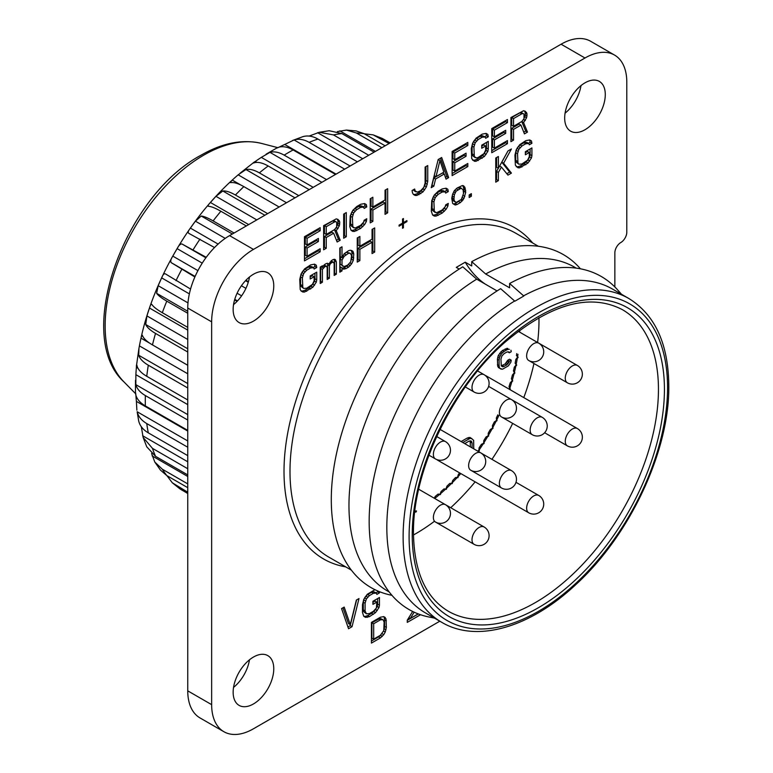 <?xml version="1.0" encoding="UTF-8"?>
<svg xmlns="http://www.w3.org/2000/svg" width="773" height="773" viewBox="0 0 773 773"><rect width="100%" height="100%" fill="white"/><g stroke="black" fill="none" stroke-linecap="round" stroke-linejoin="round"><path stroke-width="1.16" d="M434.494 618.129L428.938 616.999A192.264 111.003 -60 0 1 374.49 474.883A192.264 111.003 -60 0 1 500.633 288.677L514.857 301.199L523.814 296.02L509.6 283.498L509.6 287.817L485.657 273.99L471.723 261.641A192.264 111.003 -60 0 1 579.856 268.144L580.446 268.811M391.94 595.316L391.07 595.133A192.264 111.003 -60 0 1 336.622 453.017A192.264 111.003 -60 0 1 462.766 266.811L476.699 279.169L497.068 290.928M471.723 261.641L471.723 265.951L465.23 262.202L456.273 267.371L459.201 269.062M614.545 55.076A59.135 34.138 120 0 0 584.987 58.004L253.457 249.408A59.135 34.138 120 0 0 211.647 321.839L211.647 704.647A59.135 34.138 120 0 0 223.89 731.712L200.004 717.924A59.135 34.138 120 0 1 187.752 690.849L187.752 308.041A59.135 34.138 120 0 1 229.562 235.62L561.092 44.216A59.135 34.138 120 0 1 590.659 41.288L614.545 55.076A59.135 34.138 120 0 1 626.797 82.151L626.797 232.171A8.445 4.88 120 0 1 620.825 242.519A8.445 4.88 120 0 0 614.854 252.858L614.854 286.957M223.89 731.712A59.135 34.138 120 0 0 253.457 728.784L439.808 621.202M253.457 274.241A28.727 16.581 -60 0 1 267.825 272.821A28.727 16.581 -60 0 1 272.222 295.837A28.727 16.581 -60 0 1 253.457 321.143A28.727 16.581 -60 0 1 239.099 322.563A28.727 16.581 -60 0 1 234.692 299.547A28.727 16.581 -60 0 1 253.457 274.241M584.987 82.837A28.727 16.581 -60 0 1 599.346 81.416A28.727 16.581 -60 0 1 603.742 104.432A28.727 16.581 -60 0 1 584.987 129.738A28.727 16.581 -60 0 1 570.619 131.168A28.727 16.581 -60 0 1 566.223 108.152A28.727 16.581 -60 0 1 584.987 82.837M253.457 657.05A28.727 16.581 -60 0 1 267.825 655.63A28.727 16.581 -60 0 1 272.222 678.646A28.727 16.581 -60 0 1 253.457 703.952A28.727 16.581 -60 0 1 239.099 705.382A28.727 16.581 -60 0 1 234.692 682.366A28.727 16.581 -60 0 1 253.457 657.05M320.157 248.722L307.084 256.269L307.084 248.056L318.408 241.514L318.408 238.432L307.084 244.973L307.084 238.297L320.157 230.75L320.157 227.668L304.475 236.722L304.475 260.859L320.157 251.805L320.157 248.722M326.254 237.504L333.656 233.224L337.144 241.997L340.188 240.239L336.265 230.692L339.318 225.851L339.753 222.006L338.014 219.416L336.265 218.875L323.636 225.658L323.636 249.795L326.254 248.288L326.254 237.504L324.457 236.47L331.859 232.19L333.656 233.224M346.285 236.722L346.285 212.575L343.676 214.092L343.676 238.229L346.285 236.722L344.497 235.688L344.497 213.609M366.76 218.74L364.141 220.247L363.706 222.035L360.662 225.339L355 228.093L352.817 226.789L352.382 217.281L353.686 212.923L356.74 209.628L360.662 207.367L363.706 207.145L364.141 208.43L366.76 206.922L366.325 204.603L364.576 203.56L360.662 204.285L356.74 206.546L352.817 210.343L350.208 215.967L349.773 226.489L351.077 230.354L352.817 231.407L354.565 231.427L360.662 228.422L364.576 224.614L366.325 221.561L366.76 218.74M372.857 221.378L372.857 210.082L385.051 203.038L385.051 214.343L387.66 212.826L387.66 188.689L385.051 190.197L385.051 199.956L372.857 207L372.857 197.241L370.238 198.748L370.238 222.885L372.857 221.378L371.059 220.344L371.059 209.048L383.263 202.004L385.051 203.038M414.666 189.018L412.057 190.535L412.492 192.844L413.362 194.4L415.101 195.443L416.85 195.472L422.947 191.946L426.425 186.853L427.74 181.481L427.74 165.557L425.121 167.065L425.121 182.988L423.817 187.337L420.763 190.641L417.285 192.139L415.101 190.825L414.666 189.018M441.673 157.508L438.185 159.518L431.218 187.684L433.837 186.177L435.576 179.007L444.291 173.973L446.031 179.133L448.64 177.626L441.673 157.508M467.81 163.48L454.737 171.026L454.737 162.803L466.061 156.262L466.061 153.18L454.737 159.721L454.737 153.044L467.81 145.498L467.81 142.416L452.128 151.469L452.128 175.616L467.81 166.562L467.81 163.48M488.275 149.092L488.275 141.391L481.743 145.16L481.743 148.242L485.666 145.981L485.666 150.088L483.927 153.663L478.265 157.441L476.516 157.934L474.342 156.629L473.907 147.121L475.211 142.763L478.265 139.469L482.178 137.208L485.231 136.985L485.666 138.27L488.275 136.763L487.84 134.444L486.101 133.4L482.178 134.125L476.081 138.154L472.603 143.247L471.288 148.629L471.723 158.649L474.342 161.248L476.081 161.267L484.362 156.494L487.84 151.402L488.275 149.092L486.488 148.058L486.488 142.425M507.446 140.599L494.372 148.136L494.372 139.923L505.697 133.381L505.697 130.299L494.372 136.84L494.372 130.164L507.446 122.617L507.446 119.535L491.763 128.589L491.763 152.725L507.446 143.681L507.446 140.599M513.543 129.371L520.944 125.091L524.432 133.874L527.476 132.106L523.563 122.559L526.606 117.718L527.041 113.873L525.302 111.283L523.563 110.742L510.924 117.525L510.924 141.662L513.543 140.155L513.543 129.371L511.745 128.337L519.156 124.057L520.944 125.091M316.737 279.855L316.737 272.154L310.205 275.922L310.205 279.005L314.128 276.744L314.128 280.85L312.389 284.425L306.726 288.213L303.673 288.426L302.803 287.392L302.369 277.884L303.673 273.536L306.726 270.231L310.64 267.97L313.693 267.748L314.128 269.043L316.737 267.526L316.302 265.216L314.563 264.163L310.64 264.888L304.543 268.917L301.064 274.009L299.75 279.391L300.185 289.411L301.064 290.967L302.803 292.01L304.543 292.03L312.823 287.256L316.302 282.164L316.737 279.855L314.949 278.821L314.949 273.188M322.399 282.242L322.399 269.4L325.452 266.096L327.192 267.149L327.192 279.468L329.375 278.212L329.375 265.883L330.245 263.844L332.419 262.076L334.158 263.12L334.158 275.449L336.342 274.193L336.342 261.863L335.472 259.796L333.289 259.515L331.549 260.52L328.94 264.086L327.626 263.293L326.322 263.535L324.583 264.54L322.399 267.342L322.399 265.806L320.225 267.062L320.225 283.498L322.399 282.242L320.611 281.208L320.611 268.366L321.491 266.82L323.278 267.864M352.894 251.283L350.275 250.22L348.536 250.713L344.178 253.737L342.004 257.564L342.004 246.78L339.82 248.036L339.82 272.183L342.004 270.917L342.004 267.844L343.309 269.139L345.927 268.656L348.536 267.149L351.589 263.844L353.329 260.279L353.763 253.863L352.894 251.283L351.502 250.471M359.86 260.607L359.86 249.312L372.055 242.268L372.055 253.573L374.673 252.066L374.673 227.919L372.055 229.426L372.055 239.186L359.86 246.229L359.86 236.47L357.252 237.978L357.252 262.124L359.86 260.607L358.073 259.573L358.073 248.278L370.267 241.234L372.055 242.268M399.061 226.17L402.549 224.151L402.549 228.267L403.419 227.764L403.419 223.648L406.898 221.638L406.898 220.614L403.419 222.624L403.419 218.517L402.549 219.02L402.549 223.126L399.061 225.136L399.061 226.17M448.282 203.396L445.663 204.913L445.229 206.7L442.185 210.005L436.523 212.759L434.339 211.444L433.904 201.937L435.209 197.588L438.262 194.284L442.185 192.023L445.229 191.801L445.663 193.095L448.282 191.588L447.847 189.269L446.098 188.216L442.185 188.941L438.262 191.202L434.339 195.009L431.73 200.632L431.295 211.155L432.6 215.02L434.339 216.073L436.088 216.092L442.185 213.087L446.098 209.28L447.847 206.217L448.282 203.396M456.988 204.536L460.476 202.526L463.955 198.458L465.704 192.313L464.834 187.163L462.215 185.597L456.988 188.1L454.379 190.631L452.63 194.207L451.761 198.303L452.63 203.454L455.249 205.029L456.988 204.536L455.2 203.502L457.809 201.995M471.366 196.236L471.366 193.665L469.182 194.922L469.182 197.492L471.366 196.236L469.569 194.699M498.372 180.64L498.372 172.427L501.416 167.074L507.948 175.113L511.436 173.104L503.6 163.248L511.436 148.957L507.948 150.967L498.372 168.321L498.372 156.504L495.754 158.011L495.754 182.157L498.372 180.64L496.575 179.607L496.575 171.393L498.334 168.301M531.911 155.634L531.911 147.923L525.369 151.701L525.369 154.784L529.292 152.513L529.292 156.629L527.553 160.204L521.891 163.982L518.838 164.205L517.968 163.161L517.533 153.653L518.838 149.305L521.891 146.01L525.804 143.739L528.858 143.527L529.292 144.812L531.911 143.305L531.466 140.986L529.727 139.942L525.804 140.657L519.707 144.696L516.229 149.788L514.924 155.17L515.359 165.19L517.968 167.789L519.707 167.809L527.988 163.035L531.466 157.934L531.911 155.634L530.114 154.6L530.114 148.957M352.024 626.7L358.991 598.544L356.372 600.051L350.275 624.632L344.178 607.085L341.569 608.602L348.536 628.72L352.024 626.7L350.227 625.666L356.604 599.916M374.973 589.693L367.262 594.273L363.783 599.365L362.469 604.747L362.469 612.448L363.783 616.323L365.523 617.366L369.446 616.641L375.543 612.612L379.021 607.52L379.456 605.211L379.456 597.51L372.924 601.278L372.924 604.36L376.847 602.099L376.412 608.003L373.359 611.298L369.446 613.569L366.392 613.781L365.088 610.941L365.088 603.24L366.392 598.891L369.446 595.587L373.359 593.326L376.412 593.104L376.847 594.398L379.456 592.881L379.214 591.587M380.393 617.221L371.436 622.391L371.436 643.088L380.393 637.918L383.756 634.652L385.244 632.034L386.365 627.425L385.998 618.835L383.756 616.603L380.393 617.221M412.637 611.453L407.274 620.197L407.274 622.391L420.541 614.728M418.203 613.888L410.26 618.468L414.154 612.177M249.486 276.995A28.727 16.581 -60 0 1 233.543 304.601M581.006 85.59A28.727 16.581 -60 0 1 565.063 113.196M249.486 659.804A28.727 16.581 -60 0 1 233.543 687.41M187.752 493.503L179.925 488.865L172.302 482.777L187.752 492.227M166.92 475.646L172.302 482.767M187.752 487.676L166.784 475.569L160.446 470.09L154.803 462.061L162.311 469.192L187.752 483.888M151.585 453.461L154.803 462.061M187.752 474.922L155.528 456.312L146.744 446.784L143.131 437.412L152.465 448.359L187.752 468.738M141.324 426.715L143.131 437.412M187.752 455.635L148.31 432.861C143.102 429.798 139.903 425.855 138.705 421.034L137.15 411.738C138.348 416.56 141.546 420.502 146.754 423.565L187.752 447.238M135.903 395.283A190.071 109.737 120 0 0 136.406 401.4L136.869 410.144M187.752 430.387L145.353 405.912C140.145 402.859 136.976 399.216 135.826 394.984C135.43 392.027 135.439 391.921 135.874 394.684M187.752 399.96L146.754 376.296C141.546 373.253 138.348 369.938 137.15 366.354C136.647 363.996 136.396 364.325 136.406 367.339A190.071 109.737 120 0 0 135.874 374.663L135.826 384.635C136.976 388.867 140.145 392.51 145.353 395.563L187.752 420.048M137.15 366.354L136.589 364.904L138.947 348.372L138.705 355.261C139.903 358.846 143.102 362.16 148.31 365.204L187.752 387.978M187.752 365.281L152.465 344.903C147.257 341.869 143.981 338.903 142.647 335.994L142.048 334.96L140.995 338.159A190.071 109.737 120 0 0 139.411 345.879L138.947 348.372M187.752 327.385L162.311 312.698C157.103 309.673 153.711 307.055 152.155 304.852C151.199 303.741 150.31 304.804 149.508 308.041A190.071 109.737 120 0 0 146.928 315.915L145.711 324.505C147.054 327.404 150.32 330.38 155.528 333.414L187.752 352.015M152.155 304.852L151.643 304.301M190.554 289.054L165.374 273.845C164.079 273.342 162.852 274.686 161.673 277.894A190.071 109.737 120 0 0 158.175 285.691L156.629 293.305C158.194 295.508 161.576 298.127 166.784 301.151L187.752 313.258M206.227 257.312L181.897 243.939C180.225 243.988 178.64 245.563 177.133 248.645A190.071 109.737 120 0 0 172.823 256.124C170.901 258.965 170.331 261.129 171.133 262.598L194.873 276.976M234.084 233.011L213.116 220.904C207.898 217.909 203.937 216.285 201.241 216.034L195.424 221.175A190.071 109.737 120 0 0 190.419 228.103C188.226 230.731 187.675 232.47 188.767 233.33L214.527 247.534M267.651 213.628L235.427 195.018C230.19 192.033 225.987 190.68 222.808 190.979L215.967 196.323A190.071 109.737 120 0 0 210.44 202.497C208.043 204.816 207.56 206.111 209 206.381C211.696 206.633 215.657 208.256 220.875 211.251L246.316 225.948M208.275 206.217L209 206.381M298.793 195.646L259.351 172.872C254.114 169.886 249.64 168.775 245.94 169.538L238.161 174.833A190.071 109.737 120 0 0 232.267 180.061L230.035 182.573L231.224 182.583C234.412 182.283 238.615 183.636 243.843 186.622L279.13 207M326.564 179.616L284.164 155.131C278.918 152.155 274.173 151.228 269.932 152.349L261.322 157.373A190.071 109.737 120 0 0 255.245 161.499C252.626 163.006 252.471 163.383 254.761 162.639C258.462 161.886 262.936 162.997 268.173 165.982L309.171 189.656M240.094 173.191L253.225 162.881L254.761 162.639M278.666 147.363C276.058 148.377 276.135 148.31 278.898 147.179C283.14 146.058 287.875 146.986 293.122 149.962L335.521 174.447M350.111 166.021L309.113 142.348C303.857 139.372 298.851 138.57 294.069 139.952L284.744 144.464A190.071 109.737 120 0 0 279.198 147.092M292.552 140.493L302.89 136.647C307.673 135.275 312.688 136.077 317.935 139.053L357.377 161.818M368.731 155.267L333.443 134.898L319.297 132.289L309.123 136.077M319.297 132.289L329.211 130.734L341.859 133.574L374.084 152.175M381.852 147.691L356.411 133.004L346.468 130.077L337.415 131.584M346.468 130.077L356.247 130.956L364.17 133.7L385.128 145.797M389.07 143.527L373.166 134.879L364.305 133.777M373.166 134.879L382.249 138.435L390.172 142.889M234.596 299.905L237.079 301.344M245.94 280.251L248.433 281.691M307.084 256.269L305.296 255.235L305.296 247.022L316.621 240.48L316.621 239.466M320.157 251.805L318.36 250.771L318.36 249.756M304.475 258.791L318.36 250.771M320.157 230.75L318.36 229.716L318.36 228.702M307.084 238.297L305.296 237.263L318.36 229.716M307.084 244.973L305.296 243.939L305.296 237.263M318.408 241.514L316.621 240.48M307.084 248.056L305.296 247.022M326.254 248.288L324.457 247.254L324.457 236.47M323.636 247.727L324.457 247.254M339.318 220.711L336.922 219.078M339.753 222.006L337.965 220.962L337.521 219.677M339.753 224.054L337.965 223.02L337.965 220.962M339.318 225.851L337.521 224.817L337.965 223.02M338.014 228.653L336.245 227.639M336.835 226.286L337.521 224.817M336.265 230.692L334.487 229.658L338.4 239.205L340.188 240.239M336.468 240.316L338.4 239.205M332.738 220.904L334.042 220.663L336.699 222.218L336.699 226.847L334.525 229.639L326.254 234.422L324.457 233.388L324.457 225.677L332.738 220.904L334.525 221.938L335.83 221.696M326.254 234.422L326.254 226.711L334.525 221.938M326.254 226.711L324.457 225.677M343.676 236.161L344.497 235.688M366.325 221.561L364.614 219.976M364.576 224.614L362.788 223.581L363.523 222.295M363.735 221.909L364.527 220.527M362.837 226.653L361.049 225.619L362.788 223.581M360.662 228.422L358.865 227.388L361.049 225.619M356.74 230.683L354.952 229.649L358.865 227.388M354.565 231.427L352.768 230.393L354.952 229.649M351.106 230.373L352.768 230.393M366.325 204.603L364.508 203.56M366.76 206.922L364.962 205.889L364.527 203.57M363.252 206.874L364.962 205.889M363.706 207.145L361.919 206.111L360.614 205.84L362.402 206.874M360.662 207.367L358.865 206.323L360.614 205.84M356.74 209.628L354.952 208.594L358.865 206.323M355 211.145L353.203 210.111L354.952 208.594M353.686 212.923L351.928 211.908M352.082 211.638L353.203 210.111M352.817 214.971L351.029 213.937L351.773 212.189M352.382 217.281L350.594 216.247L351.029 213.937M352.382 224.982L350.594 223.948L350.594 216.247M352.817 226.789L351.029 225.745L350.594 223.948M353.686 227.822L351.029 225.745M372.857 210.082L371.059 209.048M370.238 220.817L371.059 220.344M372.857 207L371.059 205.966L371.059 198.274M387.66 212.826L385.872 211.792L385.872 189.723M385.051 212.266L385.872 211.792M415.101 190.825L413.323 189.8L414.183 190.825L415.98 191.859M427.74 181.481L425.942 180.447L425.942 166.591M427.305 184.293L425.508 183.259L425.942 180.447M426.425 186.853L424.638 185.82L425.508 183.259M424.686 189.916L422.899 188.883L423.633 187.588M423.942 187.047L424.638 185.82M422.947 191.946L421.15 190.912L422.899 188.883M420.763 193.723L418.976 192.68L421.15 190.912M419.024 194.728L417.236 193.694L418.976 192.68M416.85 195.472L415.053 194.438L417.236 193.694M413.391 194.41L415.053 194.438M448.64 177.626L446.852 176.592L440.475 158.194M445.441 177.404L446.852 176.592M444.291 173.973L442.504 172.949M435.576 179.007L433.788 177.974L436.001 176.688L439.934 160.571L443.847 172.176L436.011 176.698L434.223 175.664L435.605 169.983M433.837 186.177L432.039 185.143L433.788 177.974M439.934 160.571L438.175 159.557M454.737 171.026L452.949 169.992L452.949 161.77L464.273 155.228L464.273 154.223M467.81 166.562L466.013 165.528L466.013 164.514M452.128 173.548L466.013 165.528M467.81 145.498L466.013 144.464L466.013 143.449M454.737 153.044L452.949 152.01L466.013 144.464M454.737 159.721L452.949 158.687L452.949 152.01M466.061 156.262L464.273 155.228M454.737 162.803L452.949 161.77M487.84 151.402L486.053 150.358L486.488 148.058M486.101 154.455L484.304 153.421L485.038 152.136M485.26 151.75L486.053 150.358M484.362 156.494L482.565 155.46L484.304 153.421M482.178 158.262L480.391 157.228L482.565 155.46M478.265 160.523L476.468 159.489L480.391 157.228M476.081 161.267L474.293 160.233L476.468 159.489M472.622 160.214L474.293 160.233M487.84 134.444L486.024 133.4M488.275 136.763L486.488 135.729L486.053 133.41M484.768 136.715L486.488 135.729M485.231 136.985L482.13 135.671L483.927 136.715M482.178 137.208L480.391 136.164L482.13 135.671M478.265 139.469L476.468 138.435L480.391 136.164M476.516 140.986L474.728 139.952L476.468 138.435M475.211 142.763L473.453 141.749M473.607 141.478L474.728 139.952M474.342 144.812L472.545 143.778L473.298 142.029M473.907 147.121L472.11 146.078L472.545 143.778M473.907 154.822L472.11 153.788L472.11 146.078M474.342 156.629L472.545 155.586L472.11 153.788M475.211 157.663L472.545 155.586M485.666 145.981L483.869 144.947L481.743 146.174M494.372 148.136L492.585 147.102L492.585 138.889L503.909 132.347L503.909 131.333M507.446 143.681L505.648 142.638L505.648 141.633M491.763 150.658L505.648 142.638M507.446 122.617L505.648 121.583L505.648 120.569M494.372 130.164L492.585 129.13L505.648 121.583M494.372 136.84L492.585 135.806L492.585 129.13M505.697 133.381L503.909 132.347M494.372 139.923L492.585 138.889M513.543 140.155L511.745 139.121L511.745 128.337M510.924 139.594L511.745 139.121M526.606 112.578L524.21 110.945M527.041 113.873L525.254 112.839L524.819 111.544M527.041 115.921L525.254 114.887L525.254 112.839M526.606 117.718L524.819 116.684L525.254 114.887M525.302 120.53L523.543 119.506M524.133 118.163L524.819 116.684M523.563 122.559L521.775 121.535L525.688 131.072L527.476 132.106M523.765 132.183L525.688 131.072M520.026 112.771L521.331 112.529L523.997 114.085L523.997 118.713L521.814 121.506L513.543 126.289L511.745 125.255L511.745 117.544L520.026 112.771L521.814 113.805L523.128 113.563M513.543 126.289L513.543 118.588L521.814 113.805M513.543 118.588L511.745 117.544M316.302 282.164L314.514 281.13L314.949 278.821M314.563 285.227L312.775 284.184L313.509 282.899M313.722 282.512L314.514 281.13M312.823 287.256L311.026 286.223L312.775 284.184M310.64 289.025L308.852 287.991L311.026 286.223M306.726 291.286L304.929 290.252L308.852 287.991M304.543 292.03L302.755 290.996L304.929 290.252M301.084 290.977L302.755 290.996M316.302 265.216L314.485 264.163M316.737 267.526L314.949 266.492L314.514 264.182M313.229 267.487L314.949 266.492M313.693 267.748L311.896 266.714L310.591 266.443L312.389 267.477M310.64 267.97L308.852 266.936L310.591 266.443M306.726 270.231L304.929 269.197L308.852 266.936M304.977 271.748L303.19 270.714L304.929 269.197M303.673 273.536L301.914 272.511M302.069 272.241L303.19 270.714M302.803 275.575L301.006 274.541L301.76 272.792M302.369 277.884L300.571 276.85L301.006 274.541M302.369 285.585L300.571 284.551L300.571 276.85M302.803 287.392L301.006 286.358L300.571 284.551M303.673 288.426L301.006 286.358M314.128 276.744L312.331 275.71L310.205 276.937M322.399 269.4L320.611 268.366M322.399 267.342L321.066 266.569M328.94 264.086L327.588 263.303M335.472 259.796L334.574 259.284M336.342 261.863L334.545 260.83L333.946 259.39M336.342 274.193L334.545 273.159L334.545 260.83M333.289 262.086L331.008 261.042M332.419 262.076L330.873 261.177M331.115 262.83L330.013 262.192M330.245 263.844L329.366 263.332M329.81 264.608L328.023 263.554M329.375 265.883L327.578 264.849L328.013 263.574M329.375 278.212L327.578 277.178L327.578 264.849M326.322 266.105L324.042 265.062M325.452 266.096L323.906 265.197M324.583 266.598L323.259 265.835M353.329 252.056L351.193 250.413M353.763 253.863L351.966 252.829L351.531 251.022M353.763 257.969L351.966 256.936L351.966 252.829M353.329 260.279L351.531 259.235L351.966 256.936M351.589 263.844L349.908 262.878M351.3 259.728L351.531 259.235M350.275 265.632L348.488 264.598L348.952 263.96M348.536 267.149L346.748 266.115L348.488 264.598M345.927 268.656L344.13 267.622L346.748 266.115M344.178 269.149L342.391 268.115L344.13 267.622M342.004 267.844L340.207 266.801L340.207 269.883L342.004 270.917M342.004 257.564L340.207 256.53L340.207 247.814M342.874 266.308L342.004 265.274L342.004 260.134L344.178 256.307L348.536 253.283L350.275 253.302L351.589 255.631L350.71 261.786L347.666 265.081L344.178 266.579L340.207 264.24L340.207 259.1L341.096 257.042M344.227 253.699L346.748 252.249L350.275 253.302M342.004 265.274L340.207 264.24M342.004 260.134L340.207 259.1M342.874 258.095L341.086 257.061M344.178 256.307L342.864 255.544M345.927 254.79L344.159 253.766M348.536 253.283L346.748 252.249M359.86 249.312L358.073 248.278M357.252 260.047L358.073 259.573M359.86 246.229L358.073 245.196L358.073 237.504M374.673 252.066L372.876 251.022L372.876 228.953M372.055 251.505L372.876 251.022M402.549 224.151L401.66 223.639M403.419 222.624L402.549 222.122M406.898 221.638L406.009 221.126M403.419 223.648L402.53 223.136M403.419 227.764L402.549 227.252M447.847 206.217L446.137 204.632M446.098 209.28L444.311 208.246L445.045 206.951M445.258 206.575L446.05 205.183M444.359 211.309L442.571 210.275L444.311 208.246M442.185 213.087L440.388 212.053L442.571 210.275M438.262 215.348L436.465 214.314L440.388 212.053M436.088 216.092L434.291 215.058L436.465 214.314M432.619 215.039L434.291 215.058M447.847 189.269L446.031 188.216M448.282 191.588L446.485 190.554L446.05 188.235M444.775 191.54L446.485 190.554M445.229 191.801L443.441 190.767L442.127 190.496L443.924 191.53M442.185 192.023L440.388 190.989L442.127 190.496M438.262 194.284L436.465 193.25L440.388 190.989M436.523 195.811L434.726 194.777L436.465 193.25M435.209 197.588L433.45 196.574M433.605 196.303L434.726 194.777M434.339 199.637L432.551 198.603L433.295 196.844M433.904 201.937L432.117 200.903L432.551 198.603M433.904 209.647L432.117 208.613L432.117 200.903M434.339 211.444L432.551 210.411L432.117 208.613M435.209 212.488L432.551 210.411M460.476 202.526L458.698 201.492M455.249 205.029L453.451 203.995L455.2 203.502M463.955 186.129L463.046 185.607M464.834 187.163L462.592 185.597M465.269 188.457L463.471 187.424L463.037 186.129M465.704 190.255L463.906 189.221L463.471 187.424M465.704 192.313L463.906 191.279L463.906 189.221M464.834 196.41L463.172 195.453M463.52 193.095L463.906 191.279M463.955 198.458L462.38 197.54M463.085 199.985L461.549 199.096M462.215 200.999L460.621 200.081M457.858 187.597L459.558 187.114L463.085 189.714L463.52 193.569L461.346 199.453L456.118 202.468L452.582 199.869L452.147 196.265M456.118 202.468L454.379 200.903L453.944 199.105L454.379 194.738L456.118 191.173L461.346 188.148M455.249 201.946L453.451 200.912M454.379 200.903L452.582 199.869M453.944 199.105L452.147 198.072M453.944 197.047L452.195 196.042M454.379 194.738L452.794 193.83M455.249 192.699L453.703 191.81M456.118 191.173L454.65 190.322M457.858 189.646L456.263 188.728M459.606 188.641L457.829 187.617M498.372 172.427L496.575 171.393M495.754 180.08L496.575 179.607M498.372 168.321L496.575 167.287L496.575 157.537M503.6 163.248L501.803 162.214L507.977 150.957M511.436 173.104L509.639 172.07L501.803 162.214M506.808 173.703L509.639 172.07M501.416 167.074L499.629 166.04M531.466 157.934L529.679 156.9L530.114 154.6M529.727 160.997L527.94 159.963L528.674 158.678M528.887 158.291L529.679 156.9M527.988 163.035L526.191 161.992L527.94 159.963M525.804 164.804L524.017 163.77L526.191 161.992M521.891 167.065L520.094 166.031L524.017 163.77M519.707 167.809L517.92 166.775L520.094 166.031M516.248 166.755L517.92 166.775M531.466 140.986L529.65 139.942M531.911 143.305L530.114 142.271L529.679 139.952M528.403 143.256L530.114 142.271M528.858 143.527L527.07 142.493L525.756 142.213L527.553 143.247M525.804 143.739L524.017 142.705L525.756 142.213M521.891 146.01L520.094 144.976L524.017 142.705M520.142 147.527L518.354 146.493L520.094 144.976M518.838 149.305L517.079 148.29M517.234 148.02L518.354 146.493M517.968 151.353L516.18 150.32L516.924 148.561M517.533 153.653L515.746 152.619L516.18 150.32M517.533 161.364L515.746 160.33L515.746 152.619M517.968 163.161L516.18 162.127L515.746 160.33M518.838 164.205L516.18 162.127M529.292 152.513L527.505 151.479L525.369 152.716M347.937 626.99L350.227 625.666M350.275 624.632L348.488 623.598L342.99 607.781M379.456 605.211L377.668 604.177L377.668 598.544M379.021 607.52L377.234 606.486L377.668 604.177M377.282 610.583L375.494 609.539L376.229 608.254M376.441 607.868L377.234 606.486M375.543 612.612L373.746 611.578L375.494 609.539M373.359 614.38L371.571 613.347L373.746 611.578M369.446 616.641L367.648 615.608L371.571 613.347M367.262 617.385L365.474 616.352L367.648 615.608M363.803 616.332L365.474 616.352M379.456 592.881L377.668 591.847L377.485 590.852M375.958 592.843L377.668 591.847M376.412 593.104L374.615 592.07L373.311 591.799L375.108 592.833M373.359 593.326L371.571 592.292L373.311 591.799M369.446 595.587L367.648 594.553L371.571 592.292M367.697 597.104L365.909 596.07L367.648 594.553M366.392 598.891L364.634 597.867M364.788 597.597L365.909 596.07M365.523 600.93L363.735 599.896L364.479 598.147M365.088 603.24L363.291 602.206L363.735 599.896M365.088 610.941L363.291 609.907L363.291 602.206M365.523 612.747L363.735 611.714L363.291 609.907M366.392 613.781L363.735 611.714M376.847 602.099L375.06 601.065L372.924 602.293M385.244 617.501L383.688 616.603M385.998 618.835L383.534 616.603M386.365 620.816L384.577 619.782L384.2 617.801M386.365 627.425L384.577 626.381L384.577 619.782M385.998 629.84L384.2 628.807L384.577 626.381M385.244 632.034L383.592 631.077M383.997 629.406L384.2 628.807M383.756 634.652L382.094 633.696M382.258 636.392L380.471 635.358L380.992 634.749M380.393 637.918L378.606 636.875L380.471 635.358M371.436 641.02L378.606 636.875M373.678 639.155L371.881 638.121L371.881 622.709L380.094 618.41L383.012 619.675L384.123 622.11L383.756 630.691L380.393 635.271L373.678 639.155L373.678 623.743L380.393 619.859L378.606 618.825M373.678 623.743L371.881 622.709M380.393 619.859L383.012 619.675M381.891 619.444L380.094 618.41M410.26 618.468L408.84 617.646M407.274 620.323L418.338 613.936M465.23 262.202A45.617 26.34 -120 0 0 485.444 284.213M485.657 273.99A186.989 107.959 -60 0 1 574.677 267.236L576.233 268.134M389.254 592.012L387.688 591.103A186.989 107.959 -60 0 1 358.189 444.156A186.989 107.959 -60 0 1 476.699 279.169M509.6 283.498A192.264 111.003 -60 0 1 617.724 290.01L621.482 294.262M523.534 295.856A186.989 107.959 -60 0 1 612.545 289.092L628.836 298.504A186.989 107.959 -60 0 0 484.748 348.604A186.989 107.959 -60 0 0 403.12 536.781A186.989 107.959 120 0 0 441.847 622.381L425.556 612.97A186.989 107.959 120 0 1 386.829 527.37A186.989 107.959 -60 0 1 514.567 301.035M413.478 534.984A174.109 100.519 120 0 0 434.32 521.369M450.707 507.706A174.109 100.519 120 0 0 475.144 481.85M491.937 459.336A174.109 100.519 120 0 0 512.683 423.391M523.785 397.602A174.109 100.519 120 0 0 533.959 363.503M537.602 342.487A174.109 100.519 120 0 0 538.984 320.389A174.109 100.519 -60 0 0 538.965 317.635M416.502 511.079L415.874 512.17L415.14 511.745A146.793 84.75 -60 0 1 414.763 511.958M434.832 498.546L435.151 496.479A145.624 84.073 120 0 0 438.059 494.092L439.953 494.343L441.103 491.483A145.624 84.073 120 0 0 443.973 488.923L445.924 489.009L446.958 486.14A145.624 84.073 120 0 0 449.78 483.415L451.799 483.328L452.717 480.468A145.624 84.073 120 0 0 455.471 477.579L457.539 477.328L458.331 474.477A145.624 84.073 120 0 0 459.703 472.941M438.059 494.092L439.547 494.498A146.793 84.75 -60 0 1 434.957 498.266M439.547 494.498L440.426 494.614L441.103 491.483M443.973 488.923L445.49 489.241A146.793 84.75 -60 0 1 440.968 493.28M445.49 489.241L446.408 489.28L446.958 486.14M449.78 483.415L451.335 483.647A146.793 84.75 -60 0 1 446.891 487.937M451.335 483.647L452.273 483.598L452.717 480.468M455.471 477.579L457.046 477.724A146.793 84.75 -60 0 1 452.707 482.265M457.046 477.724L458.012 477.598L458.331 474.477M460.805 473.569A146.793 84.75 -60 0 1 458.389 476.265M478.274 451.219L479.308 450.785L479.115 447.809A145.624 84.073 120 0 0 481.424 444.301L483.637 443.229L483.792 440.581A145.624 84.073 120 0 0 485.995 436.996L488.207 435.759L488.236 433.18A145.624 84.073 120 0 0 490.314 429.517L492.527 428.136L492.42 425.633A145.624 84.073 120 0 0 494.362 421.913L496.575 420.377L496.334 417.971A145.624 84.073 120 0 0 497.841 414.83M481.424 444.301L483.086 444.011A146.793 84.75 -60 0 1 479.444 449.519M483.086 444.011L484.12 443.499L483.792 440.581M485.995 436.996L487.647 436.61A146.793 84.75 -60 0 1 484.188 442.262M487.647 436.61L488.691 436.03L488.236 433.18M490.314 429.517L491.966 429.063A146.793 84.75 -60 0 1 488.7 434.832M491.966 429.063L493 428.406L492.42 425.633M494.362 421.913L496.015 421.372A146.793 84.75 -60 0 1 492.952 427.237M496.015 421.372L497.049 420.657L496.334 417.971M498.914 415.439A146.793 84.75 -60 0 1 496.933 419.526M509.678 389.457L510.248 388.896L509.02 386.635A145.624 84.073 120 0 0 510.219 382.799L512.267 380.625L511.397 378.77A145.624 84.073 120 0 0 512.431 374.953L514.422 372.673L513.436 370.953A145.624 84.073 120 0 0 514.306 367.165L516.238 364.788L515.127 363.204A145.624 84.073 120 0 0 515.823 359.464L517.688 356.991L516.47 355.561A145.624 84.073 120 0 0 516.76 353.58M510.219 382.799L511.784 381.92A146.793 84.75 -60 0 1 509.9 387.969M511.784 381.92L512.75 380.905L511.397 378.77M512.431 374.953L513.968 374.016A146.793 84.75 -60 0 1 512.335 380.036M513.968 374.016L514.905 372.953L513.436 370.953M514.306 367.165L515.804 366.18A146.793 84.75 -60 0 1 514.441 372.142M515.804 366.18L516.712 365.069L515.127 363.204M515.823 359.464L517.292 358.43A146.793 84.75 -60 0 1 516.19 364.325M517.292 358.43L518.171 357.271L516.47 355.561M517.958 354.266A146.793 84.75 -60 0 1 517.601 356.595M519.669 330.255A146.793 84.75 -60 0 1 519.669 332.139M509.194 389.177L509.774 388.616L509.02 386.635M477.559 451.046L478.825 450.514L479.115 447.809M434.358 498.266L435.151 496.479M415.401 511.89L416.029 510.808M473.743 448.842L473.646 440.301L470.11 437.47L467.307 437.991L461.133 441.557M507.706 348.352L502.392 350.488L498.343 355.387L497.416 359.232L497.725 366.383L499.59 368.248L502.508 369.223L508.421 365.813L510.905 362.17L511.214 360.16L509.542 359.194L507.677 360.276L505.194 363.909L501.252 365.851M507.668 351.802L509.349 352.797L511.214 351.725L510.934 350.217M436.948 459.635A10.01 5.778 120 0 0 437.711 460.235L528.713 512.779A10.01 5.778 -60 0 1 527.176 504.759A10.01 5.778 -60 0 1 533.718 495.937A10.01 5.778 120 0 1 538.723 495.445L515.997 482.323M544.627 432.745L567.343 445.866A10.01 10.01 0 0 0 582.359 437.199A10.01 10.01 0 0 0 577.354 428.532L486.352 375.987A10.01 5.778 120 0 0 485.454 375.63M470.119 440.832L470.419 446.92M517.688 356.991L518.171 357.271M514.422 372.673L514.905 372.953M512.267 380.625L512.75 380.905M488.207 435.759L488.691 436.03M483.637 443.229L484.12 443.499M478.825 450.514L479.308 450.785M445.924 489.009L446.408 489.28M467.307 437.991L468.979 438.958L462.805 442.523M468.863 437.46L470.535 438.426L468.979 438.958M471.781 438.436L470.535 438.426M464.708 443.625L468.979 441.161L471.153 440.997L472.09 443.026L472.09 447.886M470.419 442.069L472.09 443.026M470.177 440.823L471.781 441.741M511.214 360.16L509.349 361.242L506.866 364.875L502.817 366.846L501.262 365.909L500.952 359.116L501.89 356.005L504.064 353.648L506.866 352.034L509.04 351.879L509.349 352.797M507.677 360.276L509.349 361.242M498.343 367.494L501.262 369.214M497.725 366.383L500.015 368.46M497.416 364.73L499.087 365.697L499.397 367.349M497.416 359.232L499.087 360.199L499.087 365.697M497.725 357.213L499.397 358.179L499.087 360.199M498.343 355.387L500.015 356.353L499.397 358.179M499.59 353.203L501.262 354.169L500.015 356.353M500.836 351.754L502.508 352.71L501.262 354.169M502.392 350.488L504.064 351.454L502.508 352.71M505.194 348.865L506.866 349.831L504.064 351.454M506.75 348.333L508.421 349.299L506.866 349.831M509.378 349.309L508.421 349.299M501.329 365.987L502.817 366.846M502.392 365.523L504.064 366.489M505.194 363.909L506.866 364.875M506.431 362.827L508.112 363.793M507.368 361.551L509.04 362.518M351.377 570.145L328.718 557.062A186.989 107.959 -60 0 1 289.991 471.462A186.989 107.959 -60 0 1 371.61 283.285A186.989 107.959 -60 0 1 515.697 233.185L538.366 246.268M345.715 566.87A191.211 110.394 -60 0 1 284.01 471.462A191.211 110.394 -60 0 1 380.896 265.806A191.211 110.394 -60 0 1 532.703 243.002M561.092 44.216L584.987 58.004M229.562 235.62L253.457 249.408M187.752 308.041L211.647 321.839M187.752 690.849L211.647 704.647M181.752 490.034A202.739 117.052 -60 0 1 175.993 485.434M166.784 475.569A202.739 117.052 -60 0 1 162.311 469.192M155.528 456.312A202.739 117.052 -60 0 1 152.465 448.359M148.31 432.861A202.739 117.052 -60 0 1 146.754 423.565M145.353 405.912A202.739 117.052 -60 0 1 145.285 400.781A202.739 117.052 -60 0 1 145.353 395.563M146.754 376.296A202.739 117.052 -60 0 1 148.31 365.204M152.465 344.903A202.739 117.052 -60 0 1 155.528 333.414M162.311 312.698A202.739 117.052 -60 0 1 166.784 301.151M175.993 280.657A202.739 117.052 -60 0 1 181.752 269.4M193.105 249.747A202.739 117.052 -60 0 1 199.965 239.128M213.116 220.904A202.739 117.052 -60 0 1 220.875 211.251M235.427 195.018A202.739 117.052 -60 0 1 243.843 186.622M259.351 172.872A202.739 117.052 -60 0 1 268.173 165.982M284.164 155.131A202.739 117.052 -60 0 1 293.122 149.962M309.113 142.348A202.739 117.052 -60 0 1 317.935 139.053M333.443 134.898A202.739 117.052 -60 0 1 341.859 133.574M356.411 133.004A202.739 117.052 -60 0 1 364.17 133.7M377.321 136.744A202.739 117.052 -60 0 1 384.181 139.43M339.83 130.85L375.427 151.402M317.606 132.705L362.711 158.745M284.744 144.464L336.091 174.118M294.069 139.952L344.671 169.161M269.932 152.349L321.868 182.331M261.322 157.373L313.2 187.327M256.81 162.407L255.245 161.499M238.161 174.833L286.503 202.748M245.94 169.538L294.977 197.849M240.954 185.085L232.267 180.061M215.967 196.323L256.8 219.89M222.808 190.979L264.839 215.252M248.684 224.576L210.44 202.497M195.424 221.175L225.223 238.384M201.241 216.034L232.364 234.006M218.102 244.084L190.419 228.103M177.133 248.645L202.236 263.139M241.418 285.759L245.92 288.358M181.897 243.939L205.879 257.786M245.534 280.676L248.268 282.261M241.611 295.837L237.108 293.238M197.917 270.608L172.823 256.124M237.495 300.91L234.76 299.335M195.105 276.444L171.133 262.598M161.673 277.894L189.356 293.875M187.974 302.9L158.175 285.691M187.752 311.268L156.629 293.305M149.508 308.041L187.752 330.119M187.752 339.482L146.928 315.915M187.752 348.778L145.711 324.505M140.995 338.159L149.682 343.173M187.752 373.784L139.411 345.879M187.752 383.582L138.705 355.261M136.406 367.339L137.971 368.238M187.752 404.617L135.874 374.663M187.752 414.618L135.826 384.635M187.752 431.044L136.406 401.4M187.752 440.948L137.15 411.738M187.752 461.781L142.647 435.74M187.752 476.477L152.155 455.915M135.546 393.641L123.941 381.881A139.391 80.479 -60 0 1 115.911 267.97A139.391 80.479 -60 0 1 203.724 155.17A139.391 80.479 -60 0 1 261.603 143.44L277.594 147.604M409.101 536.781A182.766 105.524 -60 0 1 538.327 312.939A182.766 105.524 -60 0 1 667.563 387.553A182.766 105.524 120 0 1 538.327 611.395A182.766 105.524 120 0 1 409.101 536.781M412.231 534.964A178.331 102.964 -60 0 1 538.327 316.563A178.331 102.964 -60 0 1 664.432 389.36A178.331 102.964 120 0 1 538.327 607.771A178.331 102.964 120 0 1 412.231 534.964M622.4 309.664A174.109 100.519 -60 0 1 658.451 389.36A174.109 100.519 120 0 1 582.456 564.58A174.109 100.519 120 0 1 448.292 611.221C425.749 597.722 414.144 571.73 413.468 533.244C412.511 471.057 452.408 387.804 505.378 341.908C551.023 303.663 590.021 292.919 622.4 309.664M484.091 374.683A10.01 5.778 120 0 0 479.086 375.176A10.01 5.778 -60 0 0 472.545 383.997A10.01 5.778 -60 0 0 474.081 392.017A10.01 10.01 0 0 0 489.096 383.35A10.01 10.01 0 0 0 484.091 374.683L477.588 370.924M445.461 441.596A10.01 5.778 120 0 0 440.455 442.088A10.01 5.778 -60 0 0 433.914 450.91A10.01 5.778 -60 0 0 435.45 458.93A10.01 10.01 0 0 0 450.466 450.263A10.01 10.01 0 0 0 445.461 441.596L436.697 436.532M445.461 504.682A10.01 5.778 120 0 0 440.455 505.175A10.01 5.778 -60 0 0 433.914 513.997A10.01 5.778 -60 0 0 435.45 522.017A10.01 10.01 0 0 0 450.466 513.349A10.01 10.01 0 0 0 445.461 504.682L418.695 489.222M484.091 526.983A10.01 5.778 120 0 0 479.086 527.476A10.01 5.778 -60 0 0 472.545 536.298A10.01 5.778 -60 0 0 474.081 544.327A10.01 10.01 0 0 0 489.096 535.65A10.01 10.01 0 0 0 484.091 526.983L445.548 504.73M577.354 428.532A10.01 5.778 120 0 0 572.349 429.025A10.01 5.778 -60 0 0 565.807 437.847A10.01 5.778 -60 0 0 567.343 445.866M577.354 365.445A10.01 5.778 120 0 0 572.349 365.938A10.01 5.778 -60 0 0 565.807 374.76A10.01 5.778 -60 0 0 567.343 382.78A10.01 10.01 0 0 0 582.359 374.113A10.01 10.01 0 0 0 577.354 365.445L538.82 343.193M538.723 343.144A10.01 5.778 120 0 0 533.718 343.637A10.01 5.778 -60 0 0 527.176 352.459A10.01 5.778 -60 0 0 528.713 360.479A10.01 10.01 0 0 0 543.728 351.812A10.01 10.01 0 0 0 538.723 343.144L518.248 331.317M480.709 452.852A10.01 5.778 120 0 0 475.704 453.355A10.01 5.778 -60 0 0 469.163 462.177A10.01 5.778 -60 0 0 470.699 470.197A10.01 10.01 0 0 0 485.715 461.529A10.01 10.01 0 0 0 480.709 452.852L440.079 429.401M511.465 470.622A10.01 5.778 120 0 0 506.46 471.115A10.01 5.778 -60 0 0 499.918 479.936A10.01 5.778 -60 0 0 501.455 487.956A10.01 10.01 0 0 0 516.47 479.289A10.01 10.01 0 0 0 511.465 470.622L480.787 452.901M542.231 417.333A10.01 5.778 120 0 0 537.225 417.835A10.01 5.778 -60 0 0 530.684 426.657A10.01 5.778 -60 0 0 532.22 434.677A10.01 10.01 0 0 0 547.236 426A10.01 10.01 0 0 0 542.231 417.333L511.552 399.622M511.465 399.573A10.01 5.778 120 0 0 506.46 400.066A10.01 5.778 -60 0 0 499.918 408.888A10.01 5.778 -60 0 0 501.455 416.918A10.01 10.01 0 0 0 516.47 408.241A10.01 10.01 0 0 0 511.465 399.573L488.623 386.384M135.478 393.013L135.497 380.374M141.15 337.434C153.798 280.077 188.37 220.199 231.716 180.563M266.076 154.194L277.024 147.865M123.941 381.881C73.425 335.994 124.289 196.129 200.796 155.334C222.334 142.899 242.606 138.937 261.603 143.44M441.847 622.381C476.912 643.213 530.21 627.444 575.701 584.707C629.898 535.438 669.621 450.775 668.8 385.824C668.403 343.898 655.089 314.795 628.836 298.504M465.317 386.964L474.081 392.017M428.947 455.181L435.45 458.93M474.081 544.327L435.45 522.017M528.713 512.779A10.01 10.01 0 0 0 543.728 504.112A10.01 10.01 0 0 0 538.723 495.445M528.713 360.479L567.343 382.78M501.455 487.956L470.699 470.197M501.455 416.918L532.22 434.677"/></g></svg>
